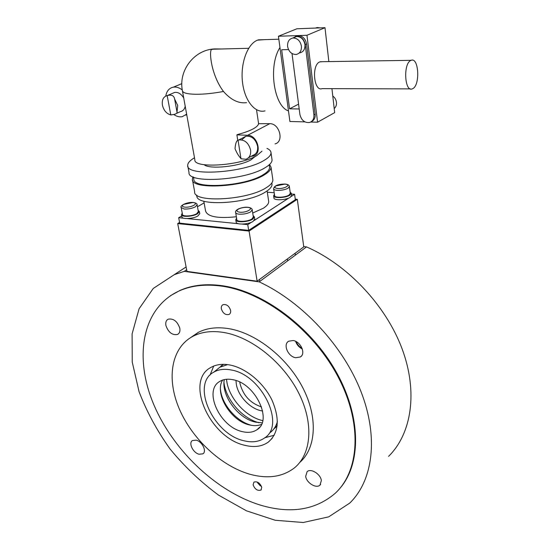 <?xml version="1.0" encoding="UTF-8"?>
<svg xmlns="http://www.w3.org/2000/svg" width="550" height="550" viewBox="0 0 550 550"><rect width="100%" height="100%" fill="white"/><g stroke="black" fill="none" stroke-linecap="round" stroke-linejoin="round"><path stroke-width="0.82" d="M339.666 488.627C361.398 464.179 361.494 416.481 335.933 371.442C310.461 326.411 262.804 291.397 222.372 285.732C206.305 283.504 192.197 285.058 180.063 290.393L170.452 295.714M302.094 348.363C299.344 346.809 297.385 344.568 296.209 341.639C297.385 344.568 299.344 346.809 302.094 348.363M388.589 456.342C411.551 433.799 418.261 392.123 402.036 348.666C385.797 305.264 347.462 264.743 306.529 246.888L303.724 246.579M184.291 271.356L259.201 281.868C302.032 301.744 342.987 345.517 360.951 391.49C378.916 437.518 372.907 480.672 349.731 503.099L328.687 516.862L303.243 522.5L275.261 520.273L246.489 510.833L218.501 495.103C200.64 481.882 184.511 466.538 170.115 449.068C157.018 430.739 146.671 411.613 139.061 391.676L132.241 362.079L132.103 333.891L139.081 308.77L153.251 288.454L174.281 274.663L184.291 271.356L186.656 269.809M306.529 246.888L259.201 281.868M224.269 379.617C221.134 395.45 237.985 418.419 255.413 422.118L262.109 422.84M220.454 389.366C221.767 404.587 236.974 422.056 251.893 425.397L251.969 425.411M213.702 366.08L210.031 375.079M230.292 365.076C222.764 363.619 216.329 364.389 210.973 367.393C184.284 380.957 209.846 437.834 244.812 445.301C254.162 447.638 262.006 446.566 268.338 442.083C278.843 432.884 280.032 418.846 271.92 399.967C263.56 382.772 246.049 368.225 230.292 365.076M250.058 474.286C267.788 479.091 282.569 476.96 294.415 467.885C311.472 454.107 314.057 423.246 298.616 392.865C283.257 362.484 251.873 337.391 224.407 332.585C212.383 330.522 201.988 331.712 193.229 336.146C171.091 347.593 166.306 378.538 179.218 408.712C192.101 438.934 221.114 466.125 250.058 474.286M299.778 462.44C316.168 448.168 318.189 417.478 302.741 387.64C287.361 357.809 256.472 333.41 229.371 328.749C217.381 326.734 207.013 327.951 198.254 332.393L190.527 337.666M260.831 505.244C290.661 514.009 315.418 510.07 335.087 493.419C359.728 470.951 362.656 422.847 337.645 376.014C312.771 329.182 263.484 291.961 221.781 286.151C205.707 283.924 191.599 285.471 179.458 290.799C142.374 307.519 133.973 355.939 152.886 402.428C171.806 449.054 215.538 491.473 260.831 505.244M165.921 325.586C165.364 322.444 166.121 320.306 168.197 319.172C173.442 318.271 177.299 321.262 179.781 328.13C180.304 331.203 179.568 333.307 177.574 334.441C172.322 335.424 168.438 332.475 165.921 325.586M199.066 454.238C193.064 452.877 188.224 442.915 192.438 440.536L196.157 440.151C202.153 441.444 207.054 451.426 202.909 453.832L199.066 454.238M321.344 480.562L319.983 485.107C316.264 488.895 306.357 482.783 305.683 476.348L307.106 471.68C310.832 467.995 320.719 474.127 321.344 480.562M293.129 340.526C300.795 341.502 306.13 353.808 300.321 356.984L295.666 357.727C287.973 356.647 282.734 344.321 288.688 341.206L293.129 340.526M221.354 308.853C221.059 306.852 221.595 305.47 222.97 304.7C226.524 304.006 229.068 305.896 230.601 310.365C230.883 312.338 230.354 313.706 229.013 314.469C225.459 315.205 222.901 313.328 221.354 308.853M261.752 487.341L260.982 490.043C257.579 491.074 254.952 489.349 253.11 484.873L253.901 482.13C257.304 481.119 259.923 482.859 261.752 487.341M295.604 341.33C296.801 344.795 299.042 347.353 302.314 348.996C299.042 347.353 296.801 344.795 295.604 341.33M264.832 437.752L274.237 435.229M249.074 231.062L257.132 281.215L303.765 246.888L297.303 199.313L249.074 231.062L177.698 223.568L179.589 222.454M257.132 281.215L186.966 271.391L177.698 223.568M295.261 199.148L297.303 199.313M261.477 486.358L260.136 485.65L257.469 482.68M235.668 212.644L236.816 219.567C236.562 222.248 247.857 221.822 251.921 218.976L253.33 216.92M273.639 188.918L274.608 195.58C274.312 198.048 285.409 197.629 289.121 195.009L290.317 193.298M181.218 207.735L182.49 214.424C182.318 216.817 192.637 216.288 196.742 213.668L198.344 211.578M182.256 213.194L181.479 214.603C181.287 217.298 192.926 216.7 197.553 213.751L199.389 211.585L198.117 210.341M181.521 214.796L181.899 216.789C181.706 219.505 193.339 218.907 197.952 215.944L199.753 213.572M274.436 194.363L273.611 195.718C273.274 198.502 285.794 198.028 289.974 195.078L291.342 193.339L290.146 192.081M273.639 195.91L273.928 197.89C273.597 200.688 286.103 200.228 290.283 197.264L291.617 195.326M236.596 218.226L235.764 219.732C235.476 222.75 248.222 222.269 252.794 219.058L254.416 216.968L253.117 215.579M235.799 219.952L236.143 222.001C235.861 225.039 248.586 224.565 253.158 221.341L254.739 219.017M222.619 380.078C214.163 393.532 230.814 421.087 249.528 424.944C253.962 426.002 257.936 425.837 261.436 424.435M232.939 379.72C227.865 378.682 223.534 379.218 219.959 381.315C203.012 390.197 219.739 427.027 242.337 431.619C248.181 433.022 253.089 432.369 257.084 429.653C272.944 420.31 255.372 383.357 232.939 379.72M243.994 440.763C252.147 442.771 258.995 441.842 264.536 437.979C285.918 425.116 261.718 374.694 231.179 369.978C224.441 368.651 218.687 369.346 213.909 372.068C190.513 384.086 213.153 434.28 243.994 440.763M270.119 432.582C273.694 429.928 276.121 426.209 277.399 421.424M273.426 429.44L277.173 425.59M275.227 427.873L277.159 425.755M223.334 364.348L221.011 365.998M223.492 364.348L218.735 368.143M227.604 364.629L219.897 367.194L215.456 370.81M268.599 200.805L268.702 201.506C268.757 203.637 266.984 205.872 263.388 208.209L252.718 213.029M236.349 216.755C217.8 218.673 207.542 216.762 205.576 211.035L203.809 201.176M271.92 183.446L272.037 184.243C272.078 186.629 269.988 189.152 265.753 191.812C247.541 204.119 195.346 206.718 196.845 195.607L196.749 195.085M272.759 179.066L272.876 179.884C272.917 182.325 270.744 184.917 266.351 187.653C247.411 200.344 193.036 203.129 194.645 191.716L192.486 179.946M269.603 164.436L271.033 167.255C271.061 169.613 268.861 172.129 264.433 174.804C245.314 187.179 190.644 190.204 192.349 179.169L192.947 176.818M269.466 166.684L269.576 167.441C269.596 169.716 267.472 172.143 263.189 174.721C244.757 186.629 192.184 189.53 193.806 178.908L193.462 177.052M271.941 159.108L272.058 159.919C272.071 162.339 269.754 164.931 265.1 167.702C244.929 180.544 187.144 183.879 189.014 172.494L187.853 166.203M266.977 148.397C269.603 149.572 270.951 151.037 271.026 152.79C271.033 155.162 268.696 157.713 264.021 160.435C243.746 173.092 185.783 176.571 187.708 165.419C187.667 162.993 189.929 160.442 194.501 157.767M255.145 156.496L251.116 159.741C239.972 166.492 209.385 169.682 204.153 164.718M246.538 102.651C238.631 103.682 230.945 99.956 223.472 91.472C211.399 75.405 209.007 52.339 211.399 49.507L214.954 48.922L221.616 48.984M265.018 110.88C255.117 113.623 244.571 100.801 242.488 82.136C240.281 63.518 247.383 43.966 257.496 40.15L264.516 39.655M304.886 121.88L289.905 121.495L288.482 110.921C273.838 106.219 267.981 65.945 279.957 47.541L278.438 36.245L298.286 35.578C302.72 35.956 305.484 38.754 306.57 43.979L315.171 114.111C315.446 117.796 314.188 120.299 311.396 121.605M322.286 61.696L319.694 61.916C311.307 65.161 313.857 91.953 322.121 88.626L410.355 88.887M412.871 88.591L412.239 88.887C404.711 92.434 403.033 63.958 410.678 60.528L411.118 60.328C418.736 56.884 420.358 84.886 412.871 88.591M301.407 46.097C301.647 50.786 299.901 53.577 296.161 54.477C291.658 54.457 288.798 51.782 287.595 46.461C287.32 41.676 289.121 38.858 292.992 37.998C297.447 38.122 300.252 40.824 301.407 46.097M293.673 37.716L296.581 36.506C301.022 36.623 303.82 39.311 304.954 44.557C305.188 49.225 303.442 52.009 299.709 52.91M334.201 108.556C335.933 107.064 336.683 104.988 336.456 102.328C336.084 99.667 334.854 97.556 332.771 95.996M261.986 151.174L256.63 155.712C240.041 165.811 193.346 168.671 194.858 159.761L182.476 91.087M237.772 140.339L236.899 134.881L237.614 134.509C243.808 132.907 248.806 131.127 252.601 129.174C256.307 127.222 258.287 125.4 258.541 123.709L269.796 123.661C279.641 123.399 284.302 141.838 275.014 143.914M250.587 150.047C251.061 154.846 249.508 157.905 245.926 159.239L241.003 158.785L238.047 140.195L238.824 139.947C244.716 139.535 248.634 142.904 250.587 150.047M240.962 158.537C238.755 156.214 236.775 152.941 235.029 148.713C235.428 143.571 236.431 140.731 238.047 140.195M241.711 139.872L245.926 136.221C251.79 135.802 255.681 139.129 257.593 146.218C258.053 150.975 256.493 154.014 252.917 155.347L248.325 157.898M174.57 98.911L177.705 105.456L177.018 112.056C177.272 113.025 176.378 113.795 174.336 114.379L170.796 114.943C166.54 113.733 163.749 110.495 162.422 105.208C161.734 99.921 163.316 96.718 167.172 95.604L167.255 95.576C171.353 94.497 173.779 95.494 174.536 98.581L176.962 111.897M185.219 106.274C184.559 109.244 182.992 111.017 180.524 111.595L176.516 113.396M291.232 196.474L294.601 194.288L295.343 199.712L248.683 230.361L179.726 223.156L178.674 217.711L183.721 218.212M170.796 114.943L167.172 95.604M172.494 93.363L174.79 92.393C178.296 92.084 181.273 93.947 183.721 97.989M236.899 134.881L247.651 135.272C257.641 135.094 262.604 154.034 253.206 156.069L251.137 156.338M186.643 114.194L182.215 116.689C179.417 117.198 176.591 116.476 173.738 114.503M165.777 96.044C166.664 90.998 169.208 88.027 173.401 87.148C176.378 86.735 179.334 87.677 182.284 89.966M298.574 104.149L289.561 108.817L281.655 49.748L288.523 49.583M299.2 108.976L289.561 108.817M294.126 37.531L294.477 37.173M295.611 36.334L297.859 35.606L306.962 35.282L317.57 122.21L310.722 122.031M288.482 110.921L279.957 47.541M292.847 38.019L296.526 36.163C301.153 36.286 304.061 39.084 305.243 44.55L313.906 114.799C314.167 118.841 312.696 121.412 309.492 122.512C304.542 122.939 301.345 120.264 299.915 114.51L292.016 53.542M320.107 27.885L317.288 27.534L315.432 28.064M328.852 61.593L324.995 27.699L296.89 28.779L278.438 36.245M317.57 122.21L334.668 112.626L331.932 88.653M324.995 27.699L306.962 35.282M187.296 218.577L238.349 223.706M242.22 224.091L247.761 224.647L248.683 230.361M288.839 198.021L254.231 220.454M251.577 222.179L247.761 224.647M294.601 194.288L291.438 194.047M274.196 192.734L267.314 192.211M178.674 217.711L181.734 215.923M197.464 206.759L204.112 202.881M262.728 420.619L262.412 420.544C245.197 416.776 227.844 396.756 226.531 379.266M259.016 422.737C242.426 418.591 225.919 399.664 223.981 382.697M253.364 217.119L252.237 209.99C252.237 208.587 250.752 207.68 247.789 207.268C245.245 207.013 242.316 207.481 239.002 208.677C236.294 209.99 235.173 211.241 235.634 212.444C235.758 213.359 236.933 213.936 239.167 214.177C243.623 214.383 247.493 213.593 250.786 211.819L252.196 209.749M247.562 207.35C254.939 207.852 246.854 212.967 239.807 212.197C236.658 211.729 236.108 210.753 238.143 209.261C240.831 207.838 243.966 207.199 247.562 207.35M290.338 193.462L289.389 186.629C289.272 185.123 287.794 184.264 284.955 184.058C278.011 184.14 274.23 185.708 273.611 188.753C273.721 189.613 274.924 190.149 277.214 190.348C281.524 190.486 285.182 189.75 288.166 188.148L289.355 186.429M284.769 184.133C291.94 184.498 284.673 189.097 277.798 188.485C274.718 188.107 274.079 187.248 275.887 185.907L284.769 184.133M198.378 211.75L197.12 204.889C197.333 203.692 195.999 202.881 193.112 202.455C185.845 202.029 179.52 206.119 181.184 207.563L184.229 209.041C188.368 209.22 192.122 208.471 195.477 206.779L197.079 204.683M192.885 202.538C199.719 202.991 191.352 207.852 184.869 207.137C181.995 206.704 181.624 205.782 183.762 204.359L192.885 202.538M223.472 91.472C213.366 93.356 204.222 94.291 196.041 94.277C187.179 94.119 182.634 92.895 182.394 90.606C178.255 70.462 194.411 49.417 214.954 48.922M247.651 135.272L269.796 123.661M305.243 44.55L306.57 43.979M313.906 114.799L315.171 114.111M235.971 380.552L236.342 384.381C238.301 396.646 251.082 409.626 262.632 410.981M261.559 406.945C250.271 403.157 243.086 395.361 239.999 383.549L239.793 382.119M174.281 274.663L186.106 266.963M319.983 485.107L320.588 484.433M300.321 356.984L301.517 355.919M260.982 490.043L261.319 489.692M229.013 314.469L229.797 313.885M202.909 453.832L203.534 453.262M177.574 334.441L178.619 333.678M180.063 290.393L179.458 290.799M198.254 332.393L193.229 336.146M272.243 438.274L268.338 442.083M259.772 281.449L259.462 279.496M250.676 280.672L250.614 280.301M295.357 255.145L295.096 253.268M287.602 260.294L287.409 258.926M206.236 274.436L206.174 274.079M197.319 273.185L197.251 272.827M199.788 213.771L199.389 211.585M291.644 195.518L291.342 193.339M254.774 219.244L254.416 216.968M219.897 367.194L213.909 372.068M259.731 427.151L257.084 429.653M174.79 92.393L167.255 95.576M245.926 136.221L238.824 139.947M256.527 109.746L258.603 123.674M185.604 115.136L186.725 114.627M173.401 87.148L181.837 83.648M296.581 36.506L292.992 37.998M316.071 28.043L317.288 27.534M296.526 36.163L297.859 35.606M411.118 60.328L320.176 61.731M278.836 39.201L258.342 39.848M248.669 48.29L212.884 49.211M271.026 152.79L272.058 159.919M269.191 164.821L269.576 167.441M271.033 167.255L272.876 179.884M271.844 182.923L272.037 184.243M267.121 190.919L268.702 201.506"/></g></svg>
